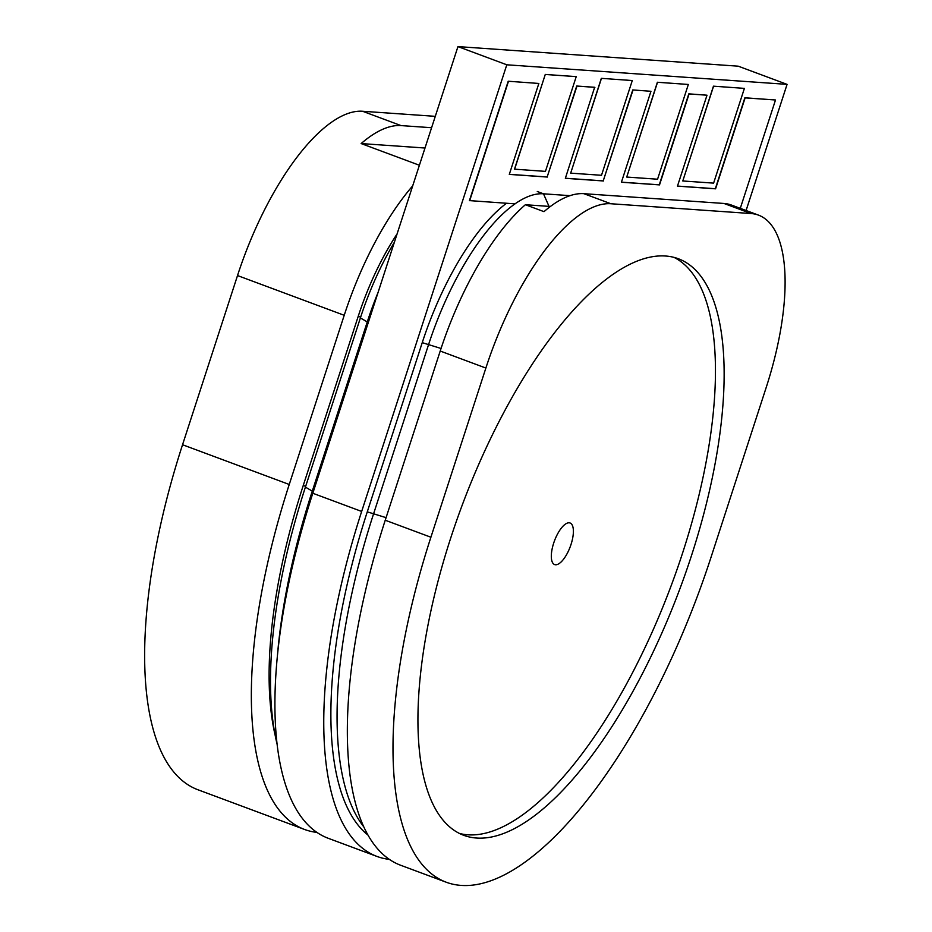 <?xml version="1.0" encoding="UTF-8"?>
<svg xmlns="http://www.w3.org/2000/svg" width="932" height="932" viewBox="0 0 932 932"><rect width="100%" height="100%" fill="white"/><g stroke="black" fill="none" stroke-linecap="round" stroke-linejoin="round"><path stroke-width="1.4" d="M389.296 859.374A357.69 135.583 -69.6 0 1 376.971 856.438L328.122 838.241A357.69 135.583 -69.6 0 1 312.814 493.261L457.95 46.6L738.226 66.184L787.074 84.369L746.089 210.516M376.971 856.438A357.69 135.583 -69.6 0 1 361.663 511.447L506.798 64.797L457.95 46.6M506.798 64.797L787.074 84.369M713.446 86.175L744.4 88.377L713.609 183.126L682.783 180.971L713.446 86.175L744.4 88.377M682.783 180.971L713.562 86.222M514.487 169.17L545.278 74.432L576.232 76.634L545.441 171.371L514.487 169.17M514.615 169.216L545.278 74.432M545.406 74.478L576.232 76.634M601.326 78.346L632.28 80.548L601.501 175.286L570.675 173.142L601.326 78.346L632.28 80.548M570.675 173.142L601.455 78.393M657.386 82.261L688.34 84.463L657.561 179.212L626.723 177.057L657.386 82.261L688.34 84.463M626.723 177.057L657.514 82.307M740.288 208.349L775.506 99.992L745.122 97.872L715.578 188.812L677.459 186.144L707.004 95.204L689.074 93.946L659.518 184.897L621.411 182.229L650.955 91.289L632.77 89.938L603.225 180.878L565.375 178.233M633.014 90.031L603.225 180.878M603.47 180.971L565.351 178.315L594.651 87.282L576.71 86.024L547.166 176.964L509.315 174.319M594.896 87.375L576.71 86.024M576.966 86.117L547.166 176.964M547.41 177.057L509.291 174.4L538.847 83.461L508.22 81.235L469.437 200.601L515.07 203.863M538.847 83.461L508.22 81.235M508.464 81.329L469.681 200.695M775.506 99.992L744.878 97.778L715.333 188.718L677.482 186.074M707.004 95.204L688.818 93.852L659.274 184.804L621.434 182.159M650.955 91.289L632.77 89.938M397.079 233.944A143.074 54.231 110.4 0 0 358.238 316.274L303.261 485.456A321.913 122.022 110.4 0 0 275.115 735.092M412.69 185.876A178.839 67.791 110.4 0 0 344.223 315.296L289.246 484.477A357.69 135.583 110.4 0 0 304.554 829.468L197.852 789.73A357.69 135.583 -69.6 0 1 182.544 444.739L237.52 275.557A178.839 67.791 -69.6 0 1 362.56 111.258L435.291 116.337M304.554 829.468A357.69 135.583 110.4 0 0 316.88 832.404M431.586 127.719L401.016 125.587A178.839 67.791 110.4 0 0 361.138 143.563L424.992 148.025M419.4 165.255L361.138 143.563M476.485 838.031A307.607 116.605 110.4 0 0 686.103 571.619A307.607 116.605 110.4 0 0 678.391 258.758A307.607 116.605 110.4 0 0 665.588 256.02A307.607 116.605 110.4 0 0 455.969 522.433A307.607 116.605 110.4 0 0 463.682 835.293A307.607 116.605 110.4 0 0 476.485 838.031M459.418 833.441A307.607 116.605 110.4 0 0 467.794 834.792A307.607 116.605 110.4 0 0 675.385 574.147A307.607 116.605 110.4 0 0 673.964 257.36M461.095 885.4A357.69 135.583 110.4 0 0 711.174 556.812L766.151 387.63A178.839 67.791 110.4 0 0 758.497 215.129A178.839 67.791 110.4 0 0 751.052 213.545L610.914 203.747A178.839 67.791 110.4 0 0 485.875 368.047L430.899 537.228A357.69 135.583 110.4 0 0 446.207 882.22A357.69 135.583 110.4 0 0 461.095 885.4M569.172 522.805A22.182 8.411 -69.6 0 1 570.093 523.003A22.182 8.411 -69.6 0 1 570.652 545.558A22.182 8.411 -69.6 0 1 555.53 564.769A22.182 8.411 -69.6 0 1 554.61 564.571A22.182 8.411 -69.6 0 1 554.051 542.016A22.182 8.411 -69.6 0 1 569.172 522.805M446.207 882.22L400.55 865.211A357.69 135.583 -69.6 0 1 385.242 520.231L440.219 351.038A178.839 67.791 -69.6 0 1 525.38 204.725L543.985 211.657A178.839 67.791 -69.6 0 1 583.863 193.681L724.001 203.467A178.839 67.791 -69.6 0 1 731.445 205.063L758.497 215.129M550.404 206.473L525.38 204.725M276.944 743.538A329.066 124.737 -69.6 0 1 305.416 487.11L360.393 317.917A150.227 56.945 -69.6 0 1 394.353 242.308M378.077 292.403A164.533 62.362 110.4 0 0 367.196 322.146L312.22 491.339A343.384 130.154 110.4 0 0 277.713 652.225M506.507 203.269A164.533 62.362 110.4 0 0 422.243 342.65L367.278 511.843A343.384 130.154 110.4 0 0 367.825 834.956M363.562 826.567A343.384 130.154 -69.6 0 1 373.476 514.149L428.452 344.968A164.533 62.362 -69.6 0 1 543.484 193.809L570.034 195.662M361.663 511.447L312.814 493.261M303.261 485.456L305.661 486.353M182.544 444.739L289.246 484.477M362.56 111.258L401.016 125.587M237.52 275.557L344.223 315.296M358.238 316.274L360.637 317.16M610.914 203.747L583.863 193.681M751.052 213.545L724.001 203.467M430.899 537.228L385.242 520.231M485.875 368.047L440.219 351.038M313.315 491.747L305.416 487.11M360.393 317.917L368.28 322.554M386.081 517.656L367.278 511.843M549.03 206.38L543.484 193.809L537.286 191.503M441.057 348.475L422.243 342.65"/></g></svg>
